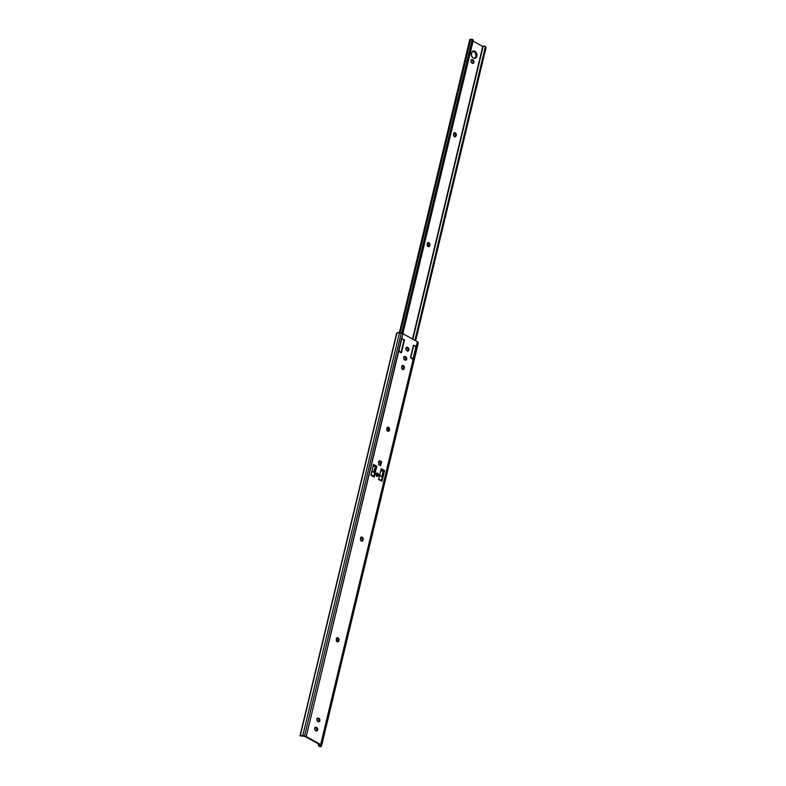 <?xml version="1.0" encoding="UTF-8"?>
<svg xmlns="http://www.w3.org/2000/svg" width="786" height="786" viewBox="0 0 786 786"><rect width="100%" height="100%" fill="white"/><g stroke="black" fill="none" stroke-linecap="round" stroke-linejoin="round"><path stroke-width="1.18" d="M377.398 476.336A1.67 1.228 78.6 0 0 378.076 475.363M377.752 473.752A1.67 1.228 78.6 0 0 377.231 473.251L377.653 473.172A1.67 1.228 -101.4 0 1 376.926 476.198L376.042 474.331L377.162 473.034L378.528 475.039L377.879 476.228L376.926 476.198A1.67 1.228 -101.4 0 1 377.653 473.172L377.231 473.251A1.67 1.228 78.6 0 0 376.749 473.113L377.83 473.879M407.492 351.116L408.189 349.505L407.246 347.844L408.032 347.687A1.788 1.317 -101.4 0 1 407.256 350.929L406.804 350.674A1.788 1.317 -101.4 0 1 405.91 348.345L406.804 347.314L408.278 347.854L408.975 349.338L408.494 350.802L406.559 350.507L405.91 348.345A1.788 1.317 -101.4 0 1 407.58 347.432L406.794 347.589A1.788 1.317 78.6 0 0 406.46 347.461M316.286 731.009L316.984 729.398L316.041 727.738L316.827 727.581A1.788 1.317 -101.4 0 1 316.051 730.823L315.599 730.577A1.788 1.317 -101.4 0 1 314.705 728.239L315.599 727.207L317.072 727.748L317.77 729.241L317.289 730.695L315.353 730.4L314.705 728.239A1.788 1.317 -101.4 0 1 316.375 727.325L315.589 727.492A1.788 1.317 78.6 0 0 315.255 727.364M318.487 721.853L319.185 720.241L318.242 718.581L319.028 718.424A1.788 1.317 -101.4 0 1 318.251 721.666L317.79 721.42A1.788 1.317 -101.4 0 1 316.896 719.082L317.79 718.05L319.273 718.601L319.971 720.084L319.489 721.538L317.554 721.243L316.896 719.082A1.788 1.317 -101.4 0 1 318.576 718.178L317.78 718.335A1.788 1.317 78.6 0 0 317.456 718.207M405.291 360.273L405.998 358.652L405.045 357.001L405.841 356.844A1.788 1.317 -101.4 0 1 405.055 360.086L404.603 359.831A1.788 1.317 -101.4 0 1 403.709 357.502L404.603 356.461L406.077 357.011L406.784 358.495L406.293 359.959L404.358 359.664L403.709 357.502A1.788 1.317 -101.4 0 1 405.38 356.589L404.594 356.746A1.788 1.317 78.6 0 0 404.259 356.618M320.246 744.892L305.096 736.502L301.844 735.991A1.886 0.678 13.5 0 1 302.836 736.069L305.096 736.502L320.246 744.892L320.344 745.767A1.886 0.678 13.5 0 1 320.334 745.855A1.886 0.678 13.5 0 1 320.089 746.091L318.713 745.57L319.037 744.224L318.713 745.57A2.378 2.211 173.8 0 1 318.271 744.381L319.421 746.101L320.295 745.953L320.246 744.892M374.519 472.73L376.032 466.412L373.36 464.939L376.818 466.255L374.224 477.073L370.894 475.225L373.488 464.408L376.818 466.255L374.224 477.073L370.894 475.225L373.488 464.408L376.818 466.255L376.032 466.412L374.519 472.73M382.281 476.856L383.765 470.696L381.082 469.213L384.55 470.539L381.957 481.356L378.616 479.499L381.21 468.692L384.55 470.539L381.957 481.356L378.616 479.499L381.21 468.692L384.55 470.539L383.765 470.696L382.281 476.856M407.59 351.057A1.788 1.317 78.6 0 0 407.246 347.844L406.274 347.441M361.589 541.23L362.434 539.039L360.961 537.231M316.385 730.951A1.788 1.317 78.6 0 0 316.041 727.738L315.068 727.335M318.576 721.794A1.788 1.317 78.6 0 0 318.242 718.581L317.259 718.188M337.41 641.926L338.206 639.391L336.791 637.937M387.97 431.367L388.756 428.832L387.341 427.368M402.796 369.587L403.591 367.052L402.177 365.588M405.389 360.214A1.788 1.317 78.6 0 0 405.045 357.001L404.073 356.598M378.39 461.844A1.189 0.678 119 0 0 379.442 460.606L381.603 461.804A1.189 0.678 -61 0 1 380.562 463.042L379.058 462.207L380.562 463.042L379.992 465.4L380.453 463.062L381.603 461.804L380.65 465.764L378.488 464.565L379.442 460.606L381.603 461.804L380.65 465.764L378.488 464.565L379.373 460.812M396.645 333.235L398.728 332.694L402.579 333.539L417.395 341.723L416.285 346.341L417.395 341.723L418.152 343.443A3.085 1.1 -166.5 0 0 418.211 343.315A3.085 1.1 -166.5 0 0 418.211 343.168L418.142 342.48A2.378 0.855 -166.5 0 0 417.395 341.723L402.943 333.716L401.626 338.402L404.485 340.122L403.847 340.25L404.485 340.122L401.528 352.452L398.738 351.234L402.943 333.716A2.378 0.855 -166.5 0 0 401.273 333.136L304.565 735.961A2.378 0.855 13.5 0 1 306.235 736.541L401.567 338.52L404.328 339.709L401.528 352.452L398.738 351.234L306.235 736.541L320.678 744.538A2.378 0.855 13.5 0 1 321.435 745.305L321.503 745.993A3.085 1.1 13.5 0 1 321.494 746.13A3.085 1.1 13.5 0 1 320.157 746.7L319.057 746.327L318.32 744.823A2.378 2.211 -6.2 0 0 318.762 746.022L320.157 746.7L320.089 746.091L320.157 746.7L321.503 745.993L418.211 343.168L321.503 745.993L418.142 342.48L321.435 745.305L320.678 744.538L413.19 359.231L320.678 744.538L304.565 735.961L401.273 333.136L399.494 332.802L302.787 735.617L304.565 735.961L302.787 735.617L399.494 332.802A3.085 1.1 -166.5 0 0 396.979 332.861L300.272 735.686A3.085 1.1 13.5 0 1 302.787 735.617L300.036 735.647M301.657 736.001L300.272 735.686L301.657 736.001M301.254 736.03L299.997 735.794M318.389 743.861L318.271 744.381L318.389 743.861M318.33 743.831L318.271 744.381L318.33 743.831M416.403 346.626L413.19 359.231L410.528 357.561L413.495 345.113L416.403 346.626L413.014 359.143L410.538 357.443L413.495 345.113L416.403 346.626M361.688 541.161A1.788 1.317 78.6 0 0 362.238 540.287L363.024 540.129A1.788 1.317 -101.4 0 1 360.46 538.705L361.029 537.349L362.012 537.113L363.171 539.55L362.592 540.906L361.354 541.043L360.46 539.727L360.597 538.125A1.788 1.317 -101.4 0 1 363.171 539.55L362.375 539.707A1.788 1.317 78.6 0 0 361.157 537.251M337.508 641.867A1.788 1.317 78.6 0 0 338.068 640.993L338.854 640.836A1.788 1.317 -101.4 0 1 336.28 639.411L336.86 638.055L338.098 637.927L338.992 639.234L338.854 640.836L337.96 641.867L336.939 641.572L336.428 638.831A1.788 1.317 -101.4 0 1 338.992 640.256L338.206 640.413A1.788 1.317 78.6 0 0 336.978 637.957M388.058 431.308A1.788 1.317 78.6 0 0 388.618 430.423L389.404 430.266A1.788 1.317 -101.4 0 1 386.84 428.842L387.41 427.486L388.648 427.358L389.542 428.675L389.404 430.266L388.756 431.209L387.488 431.013L386.977 428.272A1.788 1.317 -101.4 0 1 389.542 429.687L388.756 429.854A1.788 1.317 78.6 0 0 387.527 427.388M402.894 369.528A1.788 1.317 78.6 0 0 403.444 368.644L404.24 368.487A1.788 1.317 -101.4 0 1 401.666 367.072L402.236 365.706L403.218 365.47L404.132 366.247L404.377 367.917L403.808 369.273L402.56 369.4L401.666 368.084L401.803 366.492A1.788 1.317 -101.4 0 1 404.377 367.917L403.591 368.074A1.788 1.317 78.6 0 0 402.363 365.608M405.841 356.844L404.594 356.746L405.841 356.844M404.24 368.487L403.444 368.644L404.377 367.917L404.24 368.487M389.404 430.266L388.618 430.423L389.542 429.687L389.404 430.266M338.854 640.836L338.068 640.993L338.992 640.256L338.854 640.836M319.028 718.424L317.78 718.335L319.028 718.424M316.827 727.581L315.589 727.492L316.827 727.581M363.024 540.129L362.238 540.287L362.375 539.707L363.171 539.55L363.024 540.129M408.032 347.687L406.794 347.589L408.032 347.687M377.231 476.395L378.115 475.127M415.765 346.852L416.393 346.724L415.765 346.852M404.328 339.709L403.68 339.837L404.328 339.709M413.338 359.212L412.493 359.399M401.96 339.061L401.685 339.287A1.788 1.317 -101.4 0 1 402.992 339.09L401.96 339.061A1.788 1.317 78.6 0 0 401.42 339.149M411.569 358.347A1.788 1.317 -101.4 0 1 410.911 357.09L413.603 345.889A1.788 1.317 -101.4 0 1 414.91 345.693L413.603 345.889L410.911 357.09L412.169 358.652L413.131 358.328L415.823 347.117L414.91 345.693A1.788 1.317 -101.4 0 1 415.823 347.117L413.131 358.328L415.804 347.599M413.858 345.673A1.788 1.317 78.6 0 0 413.348 345.742M399.652 351.745A1.788 1.317 -101.4 0 1 398.993 350.487L401.685 339.287L398.993 350.487L399.907 351.922L401.214 351.725L403.906 340.515L402.992 339.09A1.788 1.317 -101.4 0 1 403.906 340.515L401.42 351.234M413.308 358.013L413.131 358.328A1.788 1.317 -101.4 0 1 412.1 358.632M415.647 348.051L413.338 357.64M403.876 341.036L401.214 351.725A1.788 1.317 -101.4 0 1 400.172 352.03M401.341 339.188L401.833 339.071M413.259 345.791L413.76 345.673M373.91 476.326L374.686 472.828L373.851 476.287L371.09 474.754L371.935 471.227L371.002 474.773L373.694 476.316L370.982 474.813L373.93 476.375L374.765 472.907L371.837 470.775M380.326 471.836L380.611 471.236A5.502 3.144 119 0 1 380.611 471.236L380.444 471.924A5.256 3.006 119 0 1 380.709 471.335L382.428 470.509L383.195 472.013L381.465 480.501L378.714 479.096L381.465 480.501L382.32 476.974L380.031 475.717A5.256 3.006 119 0 1 379.893 474.194M374.696 472.956L371.935 471.227A5.256 3.006 119 0 1 371.886 471.06M373.93 476.375L374.765 472.917M380.542 463.111L379.039 462.276L380.542 463.111M380.611 471.236L382.576 470.5L380.611 471.236L382.576 470.5L382.988 472.602A5.256 3.006 -61 0 0 382.32 476.974L380.031 475.717L379.952 473.673M379.825 475.677A5.502 3.144 119 0 1 379.717 474.911M379.864 475.815L379.717 474.813M380.444 471.924L380.228 472.514M374.893 468.112A5.256 3.006 -61 0 0 374.215 472.494L374.893 468.112M374.784 466.265L372.986 466.363L374.942 466.462M376.523 476.208L377.3 474.606L376.523 476.208C378.223 476.061 378.449 475.098 377.211 473.329L377.27 474.754L376.985 473.231M378.007 475.402L377.624 473.673L376.602 473.201M476.837 56.189A3.773 2.79 -101.4 0 1 474.872 58.38A3.773 2.79 -101.4 0 1 472.091 56.956A3.773 2.79 -101.4 0 1 471.413 53.183L473.3 51.002L475.923 52.092L476.945 54.765L475.923 57.84L474.4 58.419L472.789 57.751L471.413 55.344L471.413 53.183A3.773 2.79 -101.4 0 1 473.378 50.992A3.773 2.79 -101.4 0 1 476.159 52.416A3.773 2.79 -101.4 0 1 476.837 56.189L476.041 56.346L476.837 56.189M474.469 58.419A3.773 2.79 78.6 0 0 476.041 56.346L475.53 52.829L473.064 51.11M472.553 63.469L473.251 61.858L472.307 60.198L473.093 60.041A1.788 1.317 -101.4 0 1 472.317 63.283L471.865 63.027A1.788 1.317 -101.4 0 1 470.971 60.699L471.865 59.667L473.339 60.208L474.046 61.691L473.555 63.155L471.62 62.86L470.971 60.699A1.788 1.317 -101.4 0 1 472.641 59.785L471.855 59.942A1.788 1.317 78.6 0 0 471.521 59.815M474.155 58.528L476.041 56.346A3.773 2.79 78.6 0 0 472.995 51.11M428.301 246.725L429.087 244.191L427.672 242.736M454.672 136.872L455.516 134.681L454.043 132.873M472.651 63.411A1.788 1.317 78.6 0 0 472.307 60.198L471.335 59.795M485.777 46.905L484.824 46.158M486.013 47.563L415.656 340.76L485.954 47.956L485.355 47.524L415.037 340.417L485.316 46.983L414.89 340.338L485.316 46.983L484.205 45.981A3.085 1.1 -166.5 0 0 483.125 46.502L412.856 339.208L483.125 46.502L484.579 46.03L486.013 47.563M482.742 46.472L473.084 41.127L482.742 46.472L412.503 339.012L482.742 46.472M428.39 246.666A1.788 1.317 78.6 0 0 428.95 245.792L429.736 245.635A1.788 1.317 -101.4 0 1 427.171 244.21L427.741 242.854L428.979 242.727L429.873 244.033L429.736 245.635L428.842 246.666L427.82 246.372L427.309 243.631A1.788 1.317 -101.4 0 1 429.873 245.055L429.087 245.212A1.788 1.317 78.6 0 0 427.859 242.756M454.77 136.813A1.788 1.317 78.6 0 0 455.32 135.929L456.106 135.772A1.788 1.317 -101.4 0 1 453.542 134.347L454.112 132.991L455.094 132.755L456.253 135.192L455.674 136.558L454.436 136.685L453.542 135.369L453.679 133.777A1.788 1.317 -101.4 0 1 456.253 135.192L455.458 135.359A1.788 1.317 78.6 0 0 454.239 132.893M473.28 40.312L402.854 333.667L473.28 40.312L402.776 333.628L473.093 40.725L472.219 40.351L401.892 333.293L472.199 39.585L401.695 333.235L472.199 39.585L472.219 40.351L473.28 40.312M472.995 39.772L472.248 39.31M470.735 39.349A1.886 0.678 -166.5 0 0 471.993 39.339L470.392 39.32L399.917 332.881L470.392 39.32A1.454 0.521 -166.5 0 0 469.753 39.595L470.735 39.349L400.241 332.94L470.735 39.349M473.093 60.041L471.855 59.942L473.093 60.041M456.106 135.772L455.32 135.929L456.253 135.192L456.106 135.772M429.736 245.635L428.95 245.792L429.873 245.055L429.736 245.635M406.834 347.304L406.048 347.461M315.628 727.197L314.842 727.355M317.829 718.04L317.043 718.207M404.643 356.461L403.847 356.618M396.547 333.529L299.987 735.765M321.494 746.13L418.211 343.315M402.737 365.451L401.951 365.608M387.911 427.23L387.115 427.388M337.351 637.79L336.565 637.957M361.531 537.093L360.745 537.251M401.361 352.639L400.575 352.796M401.617 339.08L402.245 338.963M413.534 345.683L414.163 345.565M415.794 347.638L413.308 357.984M400.015 352.177L400.654 352.049M377.182 476.326C378.41 475.245 378.439 474.253 377.29 473.339L376.553 473.211M471.895 59.657L471.109 59.815M399.367 332.773L469.753 39.595M454.613 132.736L453.827 132.893M428.242 242.599L427.446 242.756M473.378 50.992L472.592 51.149"/></g></svg>
